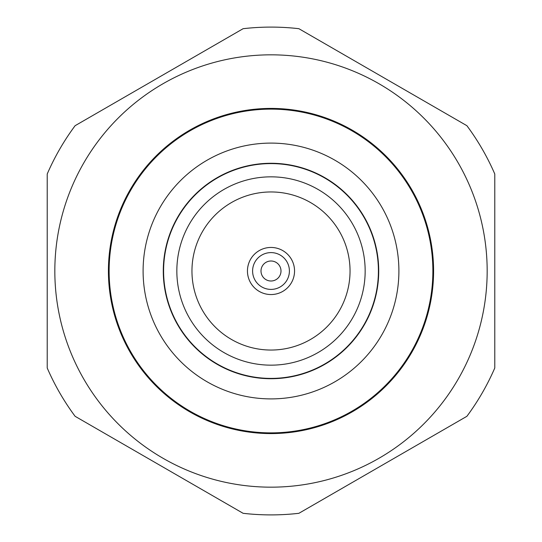 <?xml version="1.0" encoding="UTF-8"?>
<svg xmlns="http://www.w3.org/2000/svg" width="542" height="542" viewBox="0 0 542 542"><rect width="100%" height="100%" fill="white"/><g stroke="black" fill="none" stroke-linecap="round" stroke-linejoin="round"><path stroke-width="0.81" d="M271 247.45A23.55 23.55 0 0 1 294.55 271A23.55 23.55 0 0 1 271 294.55A23.55 23.55 0 0 1 247.45 271A23.55 23.55 0 0 1 271 247.45A23.55 23.55 0 0 0 247.45 271A23.55 23.55 0 0 0 271 294.55A23.55 23.55 0 0 0 294.55 271A23.55 23.55 0 0 0 271 247.45M271 191.956A79.044 79.044 0 0 0 191.956 271A79.044 79.044 0 0 0 271 350.044A79.044 79.044 0 0 0 350.044 271A79.044 79.044 0 0 0 271 191.956M271 398.898A127.898 127.898 0 0 0 398.898 271A127.898 127.898 0 0 0 271 143.102A127.898 127.898 0 0 0 143.102 271A127.898 127.898 0 0 0 271 398.898M271 378.722A107.722 107.722 0 0 0 378.722 271A107.722 107.722 0 0 0 271 163.278A107.722 107.722 0 0 0 163.278 271A107.722 107.722 0 0 0 271 378.722M271 252.599A18.401 18.401 0 0 0 252.599 271A18.401 18.401 0 0 0 271 289.401A18.401 18.401 0 0 0 289.401 271A18.401 18.401 0 0 0 271 252.599M271 261A10 10 0 0 0 261 271A10 10 0 0 0 271 281A10 10 0 0 0 281 271A10 10 0 0 0 271 261M271 176.841A94.159 94.159 0 0 1 365.159 271A94.159 94.159 0 0 1 271 365.159A94.159 94.159 0 0 1 176.841 271A94.159 94.159 0 0 1 271 176.841M271 378.404A107.404 107.404 0 0 1 163.596 271A107.404 107.404 0 0 1 271 163.596A107.404 107.404 0 0 1 378.404 271A107.404 107.404 0 0 1 271 378.404M271 109.125A161.875 161.875 0 0 1 432.875 271A161.875 161.875 0 0 1 271 432.875A161.875 161.875 0 0 1 109.125 271A161.875 161.875 0 0 1 271 109.125M271 108.414A162.586 162.586 0 0 1 433.586 271A162.586 162.586 0 0 1 271 433.586A162.586 162.586 0 0 1 108.414 271A162.586 162.586 0 0 1 271 108.414M271 487.17A216.17 216.17 0 0 1 54.83 271A216.17 216.17 0 0 1 271 54.83A216.17 216.17 0 0 1 487.17 271A216.17 216.17 0 0 1 271 487.17M243.107 28.699A243.9 243.9 0 0 1 298.893 28.699L466.892 125.697A243.9 243.9 0 0 1 494.785 174.002L494.785 367.998A243.9 243.9 0 0 1 466.892 416.303L298.893 513.301A243.9 243.9 0 0 1 243.107 513.301L75.108 416.303A243.9 243.9 0 0 1 47.215 367.998L47.215 174.002A243.9 243.9 0 0 1 75.108 125.697L243.107 28.699"/></g></svg>
